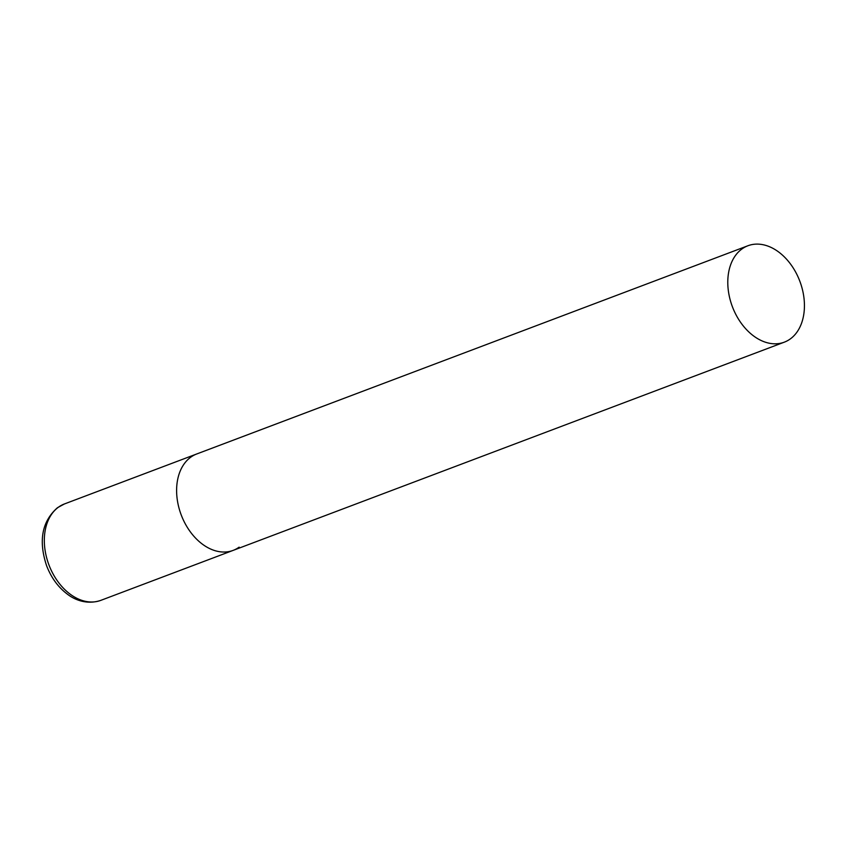 <?xml version="1.0" encoding="UTF-8"?>
<svg xmlns="http://www.w3.org/2000/svg" width="846" height="846" viewBox="0 0 846 846"><rect width="100%" height="100%" fill="white"/><g stroke="black" fill="none" stroke-linecap="round" stroke-linejoin="round"><path stroke-width="1.27" d="M239.143 547.14A51.532 36.05 -110.7 0 1 233.136 550.386A51.532 36.05 -110.7 0 1 183.074 519.402A51.532 36.05 -110.7 0 1 190.72 457.221A51.532 36.05 -110.7 0 1 196.716 453.974A51.532 36.05 69.3 0 0 185.221 523.727A51.532 36.05 69.3 0 0 233.136 550.386L100.854 600.353A51.532 36.05 -110.7 0 1 50.792 569.369A51.532 36.05 -110.7 0 1 58.437 507.188A51.532 36.05 -110.7 0 1 64.433 503.952L57.475 507.706C41.972 521.369 38.334 540.689 46.583 565.678C51.236 577.776 58.237 587.325 67.585 594.315C74.215 599.476 86.599 605.176 100.854 600.353M795.822 272.412A51.532 36.05 69.3 0 0 747.896 245.763A51.532 36.05 69.3 0 0 736.401 315.516A51.532 36.05 69.3 0 0 784.316 342.165A51.532 36.05 69.3 0 0 795.822 272.412M747.896 245.763L64.433 503.952M233.136 550.386L784.316 342.165"/></g></svg>

